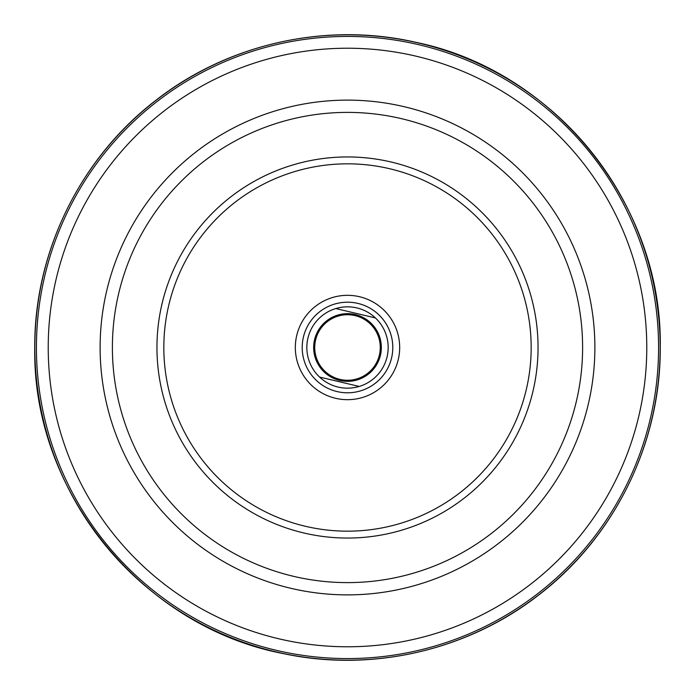 <?xml version="1.0" encoding="UTF-8"?>
<svg xmlns="http://www.w3.org/2000/svg" width="695" height="695" viewBox="0 0 695 695"><rect width="100%" height="100%" fill="white"/><g stroke="black" fill="none" stroke-linecap="round" stroke-linejoin="round"><path stroke-width="1.04" d="M338.118 387.072A40.675 40.675 0 0 1 307.928 338.118A40.675 40.675 0 0 1 356.882 307.928A40.675 40.675 0 0 1 387.072 356.882A40.675 40.675 0 0 1 338.118 387.072L338.118 387.072A40.675 40.675 0 0 0 387.072 356.882A40.675 40.675 0 0 0 356.882 307.928L356.882 307.928A40.675 40.675 0 0 1 375.439 317.945L335.798 308.554A40.675 40.675 0 0 1 356.882 307.928A40.675 40.675 0 0 0 307.928 338.118A40.675 40.675 0 0 0 338.118 387.072A40.675 40.675 0 0 1 319.561 377.055L359.202 386.446A40.675 40.675 0 0 1 338.118 387.072A40.675 40.675 0 0 0 387.072 356.882A40.675 40.675 0 0 0 356.882 307.928A40.675 40.675 0 0 0 307.928 338.118A40.675 40.675 0 0 0 338.118 387.072M339.699 380.434A33.846 33.846 0 0 0 380.434 355.301A33.846 33.846 0 0 0 355.301 314.566A33.846 33.846 0 0 0 314.566 339.699A33.846 33.846 0 0 0 339.699 380.434M359.202 386.446L319.561 377.055M335.798 308.554L375.439 317.945M355.058 315.617A32.761 32.761 0 0 0 315.617 339.942A32.761 32.761 0 0 0 339.942 379.383A32.761 32.761 0 0 0 379.383 355.058A32.761 32.761 0 0 0 355.058 315.617M34.828 347.5A312.672 312.672 0 0 1 347.5 34.828A312.672 312.672 0 0 1 660.172 347.5A312.672 312.672 0 0 1 347.5 660.172A312.672 312.672 0 0 1 34.828 347.5M36.427 347.5A311.073 311.073 0 0 0 347.5 658.573A311.073 311.073 0 0 0 658.573 347.5A311.073 311.073 0 0 0 347.5 36.427A311.073 311.073 0 0 0 36.427 347.5M48.224 347.5A299.276 299.276 0 0 1 347.5 48.224A299.276 299.276 0 0 1 646.776 347.5A299.276 299.276 0 0 1 347.5 646.776A299.276 299.276 0 0 1 48.224 347.5M594.877 347.5A247.377 247.377 0 0 1 347.5 594.877A247.377 247.377 0 0 1 100.123 347.5A247.377 247.377 0 0 1 347.5 100.123A247.377 247.377 0 0 1 594.877 347.5M582.61 347.5A235.11 235.11 0 0 1 347.5 582.61A235.11 235.11 0 0 1 112.39 347.5A235.11 235.11 0 0 1 347.5 112.39A235.11 235.11 0 0 1 582.61 347.5M156.948 347.5A190.552 190.552 0 0 0 347.5 538.052A190.552 190.552 0 0 0 538.052 347.5A190.552 190.552 0 0 0 347.5 156.948A190.552 190.552 0 0 0 156.948 347.5M163.829 347.5A183.671 183.671 0 0 0 347.5 531.171A183.671 183.671 0 0 0 531.171 347.5A183.671 183.671 0 0 0 347.5 163.829A183.671 183.671 0 0 0 163.829 347.5M295.323 347.5A52.177 52.177 0 0 1 347.5 295.323A52.177 52.177 0 0 1 399.677 347.5A52.177 52.177 0 0 1 347.5 399.677A52.177 52.177 0 0 1 295.323 347.5M302.203 347.5A45.297 45.297 0 0 1 347.5 302.203A45.297 45.297 0 0 1 392.797 347.5A45.297 45.297 0 0 1 347.5 392.797A45.297 45.297 0 0 1 302.203 347.5M660.25 347.5C662.787 205.042 555.305 70.881 415.723 42.282C326.146 21.736 228.116 43.646 155.81 100.375C80.22 158.269 34.159 252.285 34.75 347.5C32.109 491.704 142.353 627.107 284.081 653.752C372.355 672.525 468.169 650.312 539.19 594.625C614.78 536.722 660.841 442.715 660.25 347.5"/></g></svg>
